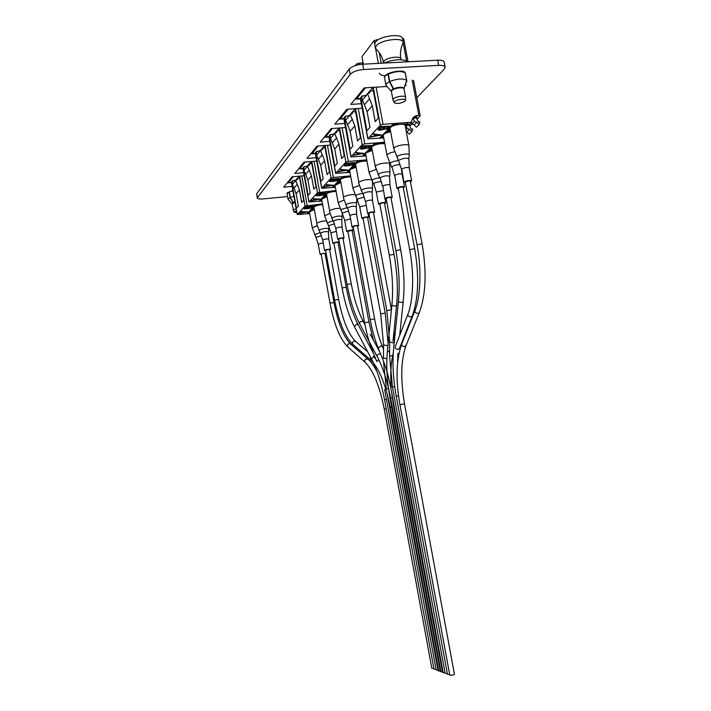 <?xml version="1.0" encoding="UTF-8"?>
<svg xmlns="http://www.w3.org/2000/svg" width="711" height="711" viewBox="0 0 711 711"><rect width="100%" height="100%" fill="white"/><g stroke="black" fill="none" stroke-linecap="round" stroke-linejoin="round"><path stroke-width="1.07" d="M287.066 193.49L287.262 192.841L292.861 190.521M384.553 77.339L385.113 75.837C388.162 71.598 405.039 69.287 405.261 73.055C401.919 70.753 396.285 71.073 388.348 74.042L389.744 81.481L393.565 88.768C398.453 86.991 401.946 86.778 404.035 88.111L406.656 80.467C403.324 78.21 397.689 78.548 389.744 81.481M287.546 196.574L263.292 198.902C259.675 199.187 257.658 198.884 257.24 197.987L350.159 74.344L349.181 69.091C351.749 66.443 356.247 64.817 362.69 64.212L437.7 60.195C441.575 60.062 443.735 60.693 444.179 62.106L445.157 67.216C444.713 65.83 442.553 65.208 438.678 65.35L437.7 60.195M257.24 197.987L256.733 193.65L349.181 69.091M362.69 64.212L363.677 69.5L438.678 65.35M445.157 67.216L444.384 69.003L416.815 97.789M360.388 98.882L355.002 99.229M343.92 118.853L338.8 119.226M328.971 136.983L324.092 137.356M315.346 153.514L310.689 153.896M302.877 168.64L298.424 169.022M291.421 182.54L287.155 182.923M361.286 103.708L350.807 104.41L364.192 87.906L386.997 86.493M405.279 85.373L406.274 85.311M344.764 123.456L334.774 124.185L346.861 109.272L362.121 108.232M329.771 141.373L320.234 142.129L331.202 128.593L345.51 127.527M316.111 157.709L306.974 158.473L316.982 146.137L330.446 145.062M303.606 172.666L294.843 173.44L304.006 162.144L316.715 161.059M292.114 186.398L283.707 187.18L292.123 176.799L304.157 175.724M363.677 69.5C357.233 70.113 352.727 71.731 350.159 74.344M292.914 201.897L292.017 203.906M293.039 202.591L290.061 197.48L288.239 198.618L288.364 199.631M292.914 190.824L289.297 191.917L290.284 197.391L293.261 202.493L294.932 201.968M293.91 196.307L290.284 197.391M290.061 197.48L289.075 192.014L287.04 193.756L288.017 199.204M407.35 61.821L405.723 60.613C399.804 58.871 392.623 59.688 384.171 63.066M392.996 87.684L393.227 88.919L391.468 90.146L391.414 91.595M393.227 88.919L389.406 81.641L386.5 83.685L385.931 85.204L386.802 86.271M405.297 73.215L406.728 80.601L404.115 88.244L406.728 80.601M406.825 80.885L405.341 73.206M406.408 82.227L406.834 81.01M406.656 80.467L405.261 73.064M404.044 88.991L404.168 88.466M389.406 81.641L388.019 74.202C385.566 75.464 384.411 76.672 384.553 77.819L385.931 85.204M379.381 73.082C379.71 74.442 381.336 75.339 384.26 75.748M296.505 210.723L293.936 212.1L296.834 212.536M296.114 208.519L293.154 210.18M295.003 202.377L292.017 203.968L293.936 212.1M402.257 44.909L403.199 42.402C402.968 36.865 380.109 39.887 376.119 46.011L375.417 48.206L377.185 50.143M403.199 42.402L402.479 38.563C402.239 32.982 379.372 35.985 375.399 42.153L374.697 44.375L375.417 48.206M405.19 101.033L405.537 100.224C405.537 98.26 396.169 99.54 394.418 101.753L394.09 102.571C396.951 104.117 400.649 103.602 405.19 101.033M405.599 97.514L405.599 97.256C405.537 95.087 395.245 96.509 393.325 98.953L393.059 100.091M405.537 100.224L405.599 97.274L404.035 88.937C403.964 86.715 393.672 88.128 391.761 90.626L391.406 91.532L392.961 99.851L394.09 102.571M293.892 180.567L295.474 180.416M308.467 208.172L310.689 208.012L308.37 208.332L309.605 206.981L311.898 206.75L310.689 208.012M311.569 206.777L310.645 207.754M305.161 208.501L307.392 208.341L305.055 208.661L306.281 207.31L308.583 207.079L307.392 208.341M308.254 207.114L307.339 208.083M304.619 212.065L303.624 212.278M305.659 212.109L303.304 212.607L303.855 212.029L305.659 212.109M313.195 206.359L311.711 207.905L307.525 208.687L304.006 208.847L305.526 207.123L313.151 206.092L305.481 206.857L304.006 208.847M299.669 213.38L307.899 211.878L301.348 211.594L302.975 211.994L299.384 213.691M294.087 182.354L297.287 178.23L297.509 179.474L295.589 180.541L292.363 184.425L294.025 188.122L297.269 184.291L295.589 180.541M297.287 178.23L299.633 177.981M311.347 209.292L307.01 213.656L309.667 213.38M307.552 213.096L307.01 213.656M318.093 204.546L315.524 204.804L311.222 209.274L313.942 208.998M311.774 208.705L311.222 209.274M301.348 211.594L307.899 211.878M301.295 211.336L301.046 211.905M302.166 212.847L299.624 213.122M302.699 211.976L302.122 212.598M295.74 180.096L292.461 180.692L292.248 184.904L296.46 208.234L298.38 206.119L296.123 193.632L299.393 189.864L297.269 184.291M299.393 189.864L301.677 202.493L303.677 200.298L299.304 176.159M296.123 193.632L294.025 188.122M309.703 213.576L297.207 214.571L305.063 206.057L322.51 203.897M292.461 180.692L291.439 182.238M299.198 176.168L297.5 178.212M293.19 176.701L288.639 182.38L291.403 182.451M320.892 195.081L323.212 194.912L320.794 195.241L322.136 193.765L324.527 193.534L323.212 194.912M324.189 193.57L323.158 194.636M317.453 195.409L319.781 195.241L317.355 195.569L318.688 194.094L321.079 193.863L319.781 195.241M320.741 193.899L319.728 194.974M316.768 199.293L315.666 199.533M317.79 199.356L315.337 199.88L315.933 199.249L317.79 199.356M325.887 193.116L324.269 194.805L319.906 195.614L316.253 195.765L317.915 193.881L325.834 192.841L317.87 193.605L316.297 195.623M311.542 200.689L320.128 199.124L313.364 198.751L315.035 199.204L314.155 200.138L311.498 200.422L311.231 201.026M305.757 168.303L309.241 163.832L309.472 165.13L307.481 166.223L303.97 170.444L305.703 174.311L309.232 170.142L307.481 166.223M309.241 163.832L311.8 163.566M323.807 196.343L319.106 201.08L321.95 200.795M319.674 200.484L319.106 201.08M330.997 191.197L328.358 191.446L323.674 196.316L326.598 196.032M328.526 191.437L332.188 191.09M324.26 195.721L323.674 196.316M313.364 198.751L320.128 199.124M313.32 198.476L313.044 199.089M314.155 200.138L311.498 200.422M314.751 199.187L314.102 199.871M307.436 166.01L305.454 166.507L307.143 166.365M305.454 166.507L304.015 166.632L303.748 171.058L308.156 195.365L310.254 193.063L307.89 180.052L311.445 175.955L309.232 170.142M311.445 175.955L313.835 189.126L316.013 186.726L311.418 161.513M307.89 180.052L305.703 174.311M321.985 201.009L308.921 201.986L317.479 192.725L335.947 190.495M304.015 166.632L302.904 168.329M311.365 161.513L309.454 163.806M305.117 162.046L299.98 168.445L302.859 168.543M334.437 180.807L336.863 180.621L334.339 180.967L335.814 179.35L338.294 179.119L336.863 180.621M337.947 179.154L336.81 180.336M330.855 181.136L333.29 180.95L330.757 181.296L332.224 179.679L334.712 179.448L333.29 180.95M334.357 179.483L333.237 180.665M330.002 185.393L328.793 185.651M331.015 185.464L328.446 186.015L329.095 185.331L331.015 185.464M339.902 181.998L340.489 182.38M345.093 176.63L342.364 176.879L337.254 182.194L340.4 181.909L337.21 182.238L332.259 187.393L335.325 187.1M339.734 178.674L337.956 180.523L333.397 181.367L329.611 181.501L331.442 179.43L339.68 178.39L331.388 179.145L329.655 181.349M324.474 186.869L333.441 185.242L326.465 184.753L326.109 185.127L328.162 185.269L327.202 186.282L324.429 186.593L324.136 187.242M318.466 152.989L322.27 148.119L322.518 149.479L320.439 150.616L316.617 155.22L318.421 159.264L322.27 154.705L320.439 150.616M322.27 148.119L325.069 147.844M332.855 186.771L332.259 187.393M345.981 176.55L342.364 176.879M347.368 177.101L342.666 177.528L342.373 176.879M337.858 181.563L337.254 182.194M326.465 184.753L333.441 185.242M326.411 184.469L326.109 185.127M327.202 186.282L324.429 186.593M327.869 185.242L327.158 186.006M320.163 150.67L318.084 151.194L319.843 151.052M318.084 151.194L316.591 151.319L316.279 155.993L320.901 181.358L323.185 178.843L320.705 165.263L324.589 160.784L322.27 154.705M324.589 160.784L327.096 174.542L329.477 171.92L324.643 145.524L322.501 148.101M320.705 165.263L318.421 159.264M335.37 187.331L321.683 188.299L331.033 178.168L333.335 177.448L350.63 175.875M316.591 151.319L315.382 153.185M318.137 146.039L312.396 153.105L315.329 153.407M339.894 117.875L340.507 117.83L339.894 117.875M349.261 165.174L351.803 164.988L349.172 165.343L350.79 163.557L353.385 163.334L351.803 164.988M353.012 163.37L351.749 164.685M345.528 165.503L348.079 165.308L345.439 165.672L347.048 163.886L349.643 163.663L348.079 165.308M349.279 163.69L348.026 165.014M344.462 170.196L343.137 170.48M345.466 170.276L342.782 170.862L343.493 170.107L345.466 170.276M354.816 166.561L355.607 166.961M360.495 160.677L361.348 161.086L361.881 160.553L357.713 160.917L352.105 166.747L355.509 166.454M354.896 162.855L352.949 164.881L348.168 165.77L344.24 165.894L346.248 163.61L354.833 162.561L346.195 163.308L344.275 165.734M338.614 171.76L347.99 170.053L340.791 169.44L340.409 169.849L342.524 170.027L341.476 171.147L338.56 171.475L338.24 172.169M332.366 136.254L336.543 130.922L336.801 132.344L334.632 133.517L330.437 138.574L332.33 142.804L336.552 137.81L334.632 133.517M336.543 130.922L339.618 130.637M352.247 166.783L346.63 172.435L349.945 172.142M347.261 171.786L346.63 172.435M357.909 160.899L361.863 160.562M352.745 166.081L352.105 166.747M340.791 169.44L347.99 170.053M340.738 169.147L340.409 169.849M341.476 171.147L338.56 171.475M342.222 170L341.422 170.853M334.072 133.899L331.895 134.459L333.726 134.326M331.895 134.459L330.339 134.583L329.966 139.525L334.819 166.045L337.325 163.29L334.721 149.088L338.978 144.173L336.552 137.81M338.978 144.173L341.618 158.571L344.231 155.7L339.129 127.998M334.721 149.088L332.33 142.804M349.99 172.391L335.628 173.333L345.875 162.224L348.31 161.45L366.752 159.859M330.339 134.583L328.873 136.476L335.628 173.333M339.138 128.06L336.774 130.904M332.41 128.504L325.896 136.512L328.944 136.868M355.918 98.109L356.869 98.047L355.918 98.109M362.983 62.95L358.993 63.163L356.451 64.088L355.331 65.581M365.561 147.995L368.236 147.79L365.481 148.172L367.267 146.19L369.969 145.977L368.236 147.79M369.587 146.004L368.174 147.479M361.668 148.315L364.352 148.11L361.588 148.492L363.357 146.51L366.067 146.288L364.352 148.11M365.685 146.324L364.29 147.799M360.353 153.505L358.886 153.825M361.339 153.603L358.513 154.225L359.295 153.398L361.339 153.603M371.195 149.603L372.209 149.941M377.452 143.124L378.368 143.586L378.954 143L374.599 143.346L368.422 149.781L372.12 149.47M371.569 145.462L369.427 147.692L364.414 148.626C362.255 149.239 360.886 149.274 360.326 148.723L362.539 146.19L371.569 145.462L362.486 145.879L360.353 148.563M354.131 155.176L363.97 153.389L356.531 152.616L356.104 153.069L358.3 153.292L357.144 154.518L354.078 154.874L353.723 155.62M347.626 117.875L352.229 112.018L352.505 113.502L350.247 114.72L345.626 120.292L347.599 124.727L352.256 119.226L350.247 114.72M352.229 112.018L355.633 111.716M368.565 149.808L362.406 156.038L365.996 155.736M363.063 155.345L362.406 156.038M378.483 143.035L378.954 143M374.804 143.329L378.927 143M369.098 149.07L368.422 149.781M356.531 152.616L363.97 153.389M356.478 152.314L356.104 153.069M357.144 154.518L354.078 154.874M357.989 153.265L357.082 154.216M349.341 115.493L347.048 116.097L348.959 115.964M347.048 116.097L345.422 116.213L344.986 121.448L350.105 149.23L352.852 146.208L350.114 131.322L354.798 125.909L352.256 119.226M354.798 125.909L357.58 141.009L360.459 137.845L355.065 108.712M350.114 131.322L347.599 124.727M366.041 156.011L350.923 156.918L362.219 144.662L364.796 143.826L384.535 142.236M345.422 116.213L343.813 118.302L350.923 156.918M355.091 108.845L352.478 112M348.123 109.192L340.711 118.293L343.893 118.728M378.687 39.496L374.084 40.58L361.979 56.711L363.214 64.186M408.061 61.786L403.741 38.874L402.444 38.421M383.567 129.02L386.384 128.798L383.487 129.198L385.478 127.002L388.304 126.789L386.384 128.798M387.904 126.816L386.322 128.478M379.354 129.18L382.314 129.109L379.416 129.509L381.389 127.305L384.224 127.091L382.314 129.109M383.824 127.127L382.26 128.78M377.87 135.099L376.261 135.454M378.839 135.214L375.861 135.872L376.723 134.957L378.839 135.214M389.273 130.886L390.526 131.091M396.205 123.714L397.173 124.238L397.831 123.581L393.272 123.927L386.429 131.046L390.463 130.735M390.001 126.229L387.628 128.7L382.349 129.686C380.092 130.344 378.679 130.371 378.092 129.766L380.563 126.94L390.001 126.229L380.501 126.611L378.119 129.589M371.249 136.885L381.594 135.001L373.897 134.059L373.435 134.557L375.701 134.832L374.421 136.192L371.195 136.565L370.795 137.374M364.467 97.594L369.56 91.132L369.853 92.688L367.489 93.95L362.37 100.118L364.459 104.784L369.604 98.696L367.489 93.95M369.56 91.132L373.337 90.821M415.064 88.502L415.428 90.421M412.931 117.99L412.611 118.47M386.58 131.082L379.772 137.961L383.682 137.658M380.483 137.232L379.772 137.961M397.298 123.625L397.831 123.581M393.485 123.91L397.796 123.59M387.148 130.3L386.429 131.046M373.897 134.059L381.594 135.001M373.844 133.73L373.435 134.557M374.421 136.192L371.195 136.565M375.372 134.788L374.359 135.872M412.46 118.728L415.028 117.99L417.108 117.839L416.557 118.381M409.332 125.554L409.874 125.02L405.625 125.749M405.359 126.398L406.301 124.638M366.183 95.203L363.765 95.843L365.756 95.718M363.765 95.843L362.059 95.949L361.544 101.531L366.947 130.708L369.996 127.358L367.089 111.725L372.28 105.735L369.604 98.696M372.28 105.735L375.23 121.608L378.412 118.097L372.68 87.382M367.089 111.725L364.459 104.784M405.234 125.705L405.634 128.184M405.181 125.758L406.976 123.954L409.652 124.185L411.633 122.212C411.793 118.595 413.544 116.391 416.886 115.6L414.415 118.062M412.184 80.094L418.85 115.431L416.886 115.6M383.744 137.97L367.791 138.814L380.305 125.243L383.033 124.345L411.633 122.212M418.85 115.431L420.059 116.044L416.957 119.11M411.989 124.034L409.732 126.274M362.059 95.949L360.281 98.278L367.791 138.814M372.733 87.595L369.818 91.106M365.507 87.817L357.046 98.225L360.361 98.74M321.203 254.529L320.181 254.094L326.1 253.16M326.118 253.285L325.149 253.836M317.062 225.698L312.28 227.831L309.392 211.896L314.066 209.709M309.409 211.727L308.254 212.945L309.569 212.865M314.049 209.567L311.125 209.941L309.969 211.149M334.001 243.624L332.944 243.135C335.432 242.069 337.494 241.767 339.12 242.22L338.116 242.886M329.877 213.451L324.678 215.789L321.656 199.196L326.74 196.787M321.674 198.991L320.421 200.306L321.843 200.226M326.713 196.654L323.549 197.054L322.287 198.36M347.937 231.75L346.835 231.191C349.448 230.053 351.598 229.733 353.278 230.24L352.229 230.959M343.848 200.111L338.178 202.688L335.005 185.375L340.551 182.709M335.041 185.118L333.681 186.531L335.21 186.478M340.525 182.585L337.076 183.003L335.699 184.433M333.663 186.558L333.575 186.06L333.05 186.602M363.17 218.766L362.032 218.135C364.779 216.917 367.018 216.579 368.76 217.148L367.658 217.93M359.153 185.518L353.234 187.731L352.932 188.371L349.599 170.267L349.901 169.591L355.669 167.316M349.643 169.956L348.141 171.538L349.821 171.458M355.651 167.201L351.874 167.636L350.372 169.2M379.896 204.519L378.714 203.808C381.611 202.484 383.949 202.137 385.744 202.768L384.607 203.622M375.968 169.485L369.48 171.92L369.125 172.657L365.614 153.692L365.961 152.909L372.288 150.412M365.667 153.318L364.014 155.051L365.854 154.971M372.271 150.305L368.129 150.768L366.467 152.483M398.338 188.815L396.898 188.397L397.12 187.997C400.177 186.566 402.63 186.202 404.488 186.904L403.288 187.837M394.552 151.79C391.094 152.465 388.704 153.363 387.388 154.491L386.98 155.345L383.265 135.428L383.664 134.512C384.944 133.357 387.264 132.433 390.65 131.757M383.345 134.966L381.514 136.885L383.522 136.814L380.696 137.045M390.632 131.659L386.055 132.148L384.224 134.05M405.954 129.882L407.359 128.487L405.812 125.66M409.074 125.083L411.269 129.073L412.656 128.967L411.856 131.677L409.563 129.34L407.359 128.487M409.563 129.34L406.976 131.873L409.269 134.192L411.856 131.677M406.976 131.873L406.274 131.606M368.92 321.959L364.61 322.75L347.839 231.235L352.132 230.453L368.92 321.959L373.328 340.018M385.895 389.308L384.669 389.637L436.163 669.975L437.976 670.135M346.213 287.244L342.089 287.982L333.912 243.162L336.561 242.291L338.027 242.415L346.213 287.244C349.003 302.299 352.985 314.777 358.131 324.696M354.496 326.9L371.462 358.957C377.052 369.702 381.416 383.309 384.544 399.786L433.986 669.14L436.03 669.264M333.992 302.504L330.037 303.206L321.123 254.103L323.638 253.294L325.069 253.4L333.992 302.504C337.858 322.572 343.333 336.347 350.407 343.822M365.57 362.699L364.992 362.175C373.115 370.049 379.541 385.7 384.278 409.118L431.826 668.313L433.852 668.438M387.202 393.858L438.083 670.713L438.705 670.935M385.22 313.098L380.696 313.933L363.063 218.206L366.014 217.193L367.56 217.37L385.22 313.098L388.108 343.786M391.921 304.708L387.442 350.639C386.091 365.33 386.953 381.158 390.019 398.116L440.305 671.566L442.473 672.011M394.01 254.316L389.29 255.213L379.781 203.906L382.909 202.804L384.491 203.008L394.01 254.316C397.262 272.402 398.133 289.35 396.622 305.179L392.996 341.209M391.592 392.276L393.627 406.496L442.553 672.419L445.068 672.837M414.664 248.708L409.687 249.668L398.213 188.139L401.546 186.922L403.164 187.162L414.664 248.708C419.383 276.259 418.53 298.807 412.122 316.333L412.522 315.346M325.656 250.734L324.625 250.281C327.042 249.259 329.051 248.966 330.651 249.392L329.664 250.023M326.162 220.89C321.923 221.13 318.812 221.894 316.813 223.192L313.871 207.008C315.631 205.746 318.555 204.972 322.652 204.67M313.684 207.292L312.493 208.545L313.844 208.465M320.208 204.901L315.862 205.328L314.262 206.697M368.965 213.824L367.818 213.167C370.618 211.914 372.893 211.576 374.653 212.162L373.533 212.962M371.382 179.723C366.68 179.288 362.512 180.132 358.868 182.256L355.464 163.806C358.317 161.886 362.157 160.97 366.983 161.068M355.198 164.188L353.643 165.823L355.376 165.734M366.938 160.864L365.258 161.006M362.886 161.21L357.509 161.788L355.953 163.406M386.277 199.08L385.086 198.333C388.037 196.974 390.419 196.618 392.232 197.276L391.077 198.156M378.199 175.066L378.403 174.222C380.154 172.32 390.028 170.898 390.001 172.551L389.655 163.877C389.681 161.832 377.763 163.539 375.675 165.885L375.31 166.667L371.729 147.364L372.093 146.537C375.612 144.262 379.852 143.329 384.82 143.738M371.791 146.964L370.075 148.759L371.969 148.679M384.749 143.355L382.438 143.542M379.95 143.738L374.333 144.315L372.617 146.102M338.845 239.491L337.769 238.976C340.302 237.892 342.4 237.581 344.044 238.052L343.022 238.736M339.849 208.305C335.388 208.43 331.975 209.23 329.62 210.732L326.536 193.854C328.571 192.423 331.761 191.597 336.107 191.375M326.322 194.165L325.025 195.525L326.491 195.445M336.099 191.321L335.388 191.392M333.192 191.606L328.251 192.166L326.953 193.516M353.225 227.236L352.114 226.658C354.771 225.494 356.949 225.174 358.655 225.698L357.589 226.436M354.851 194.618C350.194 194.547 346.435 195.383 343.582 197.134L340.347 179.51C342.729 177.857 346.221 176.986 350.816 176.897M340.107 179.856L338.694 181.341L340.285 181.261M350.799 176.781L349.643 176.888M342.666 177.528L340.791 179.145M405.403 182.798L403.928 182.363L404.168 181.936C407.287 180.47 409.785 180.096 411.669 180.825L410.451 181.794M408.914 145.693C408.914 143.444 396.56 145.231 394.25 147.808L393.814 148.715L390.028 128.433L390.455 127.473C392.73 124.745 405.083 123.003 405.11 125.394L408.914 145.693L409.26 155.087M390.108 127.936L388.215 129.935L390.295 129.855M406.976 123.954L401.413 124.238M398.818 124.434L393.476 124.834L391.032 126.985M416.291 117.893L418.521 121.972L419.934 121.865L419.126 124.621L416.433 127.233L414.113 124.869L411.891 123.998L411.162 122.674M411.891 123.998L414.549 121.359L412.975 118.479M415.295 116.08L415.686 116.791M419.126 124.621L416.788 122.239L414.549 121.359M414.113 124.869L416.788 122.239M338.649 299.393L334.632 300.113L325.576 250.29L328.135 249.463L329.584 249.579L338.649 299.393C342.578 319.746 348.168 333.699 355.438 341.244M371.106 360.344L370.502 359.802C378.856 367.765 385.451 383.638 390.277 407.439L438.705 670.953L440.225 671.148M351.252 283.769L347.066 284.524L338.756 239.012L341.449 238.123L342.933 238.256L351.252 283.769C354.096 299.047 358.157 311.702 363.437 321.745M374.581 318.884L370.191 319.683L353.127 226.711L355.971 225.751L357.491 225.911L374.581 318.884C376.483 329.122 379.096 338.347 382.42 346.541L383.513 349.217M389.566 355.42L392.445 387.042L445.175 673.433L447.335 673.566M391.423 309.72L386.828 310.574L368.867 213.247L371.871 212.207L373.426 212.393L391.432 309.765M398.453 301.073L393.698 347.883C392.268 362.868 393.112 378.972 396.24 396.214L447.477 674.312L449.663 674.446M400.666 249.73L395.858 250.645L386.162 198.449L389.361 197.303L390.961 197.525L400.666 249.73C403.981 268.136 404.835 285.422 403.226 301.562L399.698 335.325M449.796 675.201L453.023 675.121L454.445 674.366L404.506 403.884L403.013 404.088L399.938 404.728L449.796 675.201M422.058 243.775L416.993 244.762L405.279 182.096L408.683 180.843L410.318 181.092L422.058 243.775C426.867 271.86 425.925 294.869 419.232 312.804L419.659 311.782M256.733 193.65L257.409 197.454M403.235 42.793L402.23 44.953C400.48 49.459 400.026 54.116 400.88 58.906C400.746 55.591 386.526 57.484 383.958 61.182L383.602 63.092M308.183 212.473L307.73 212.936M312.422 208.065L311.951 208.545M311.196 209.31L313.951 209.034L311.187 209.31L307.063 213.638M297.251 214.446L291.394 181.998M307.152 205.426L301.802 175.928M299.642 176.124L305.063 206.057M288.506 181.261L288.684 182.247M320.412 200.271L319.852 200.333M325.025 195.498L324.447 195.561M326.607 196.067L323.638 196.36L326.607 196.076M336.063 191.108L331.779 191.517L336.063 191.117M308.983 201.853L302.85 168.045M319.666 192.05L314.066 161.281M311.791 161.477L317.479 192.725M299.846 167.272L300.033 168.294M338.712 181.305L338.623 180.816L338.054 181.403M350.754 176.55L345.901 176.995L350.754 176.55M316.848 155.94L316.279 155.993M321.745 188.139L315.32 152.865M333.335 177.448L327.451 145.302M325.051 145.488L331.033 178.168M312.2 152.038L312.396 153.105M348.15 171.555L347.466 171.618M353.669 165.85L352.949 165.912M346.692 172.418L352.087 166.801L355.518 166.498L352.061 166.792M366.894 160.606L361.375 161.077L366.894 160.606M330.739 139.463L329.966 139.525M335.699 173.155L328.944 136.272M348.31 161.45L342.115 127.776M339.582 127.971L345.875 162.224M325.691 135.392L325.896 136.512M358.993 63.163L359.268 64.612M356.451 64.088L356.655 65.19M364.085 155.096L363.277 155.167M370.2 148.821L369.311 148.892M368.378 149.834L372.129 149.523L368.369 149.825L362.459 156.02M384.695 143.071L378.394 143.578L384.695 143.071M345.99 121.377L344.986 121.448M351.012 156.704L343.893 118.07M364.796 143.826L358.255 108.499M355.571 108.676L362.219 144.662M340.498 117.128L340.711 118.293M406.639 61.128L403.226 42.962M376.786 39.585L376.981 40.625M379.203 52.543L381.203 63.217M374.084 40.58L374.679 43.78M375.612 48.766L378.341 63.377M363.365 64.177L361.979 56.711M390.303 129.882L387.371 130.104M390.472 130.788L386.375 131.1L390.472 130.797M407.039 123.492L407.519 123.474M407.634 124.336L408.07 123.901L407.19 123.483M408.07 123.901L407.385 123.474M407.821 125.172L408.754 124.247M417.49 115.529L415.028 117.99M362.832 101.442L361.544 101.531M367.889 138.574L360.37 98.011M383.033 124.345L376.11 87.169M373.248 87.346L380.305 125.243M356.815 96.998L357.046 98.225M320.074 254.289L318.235 244.175L323.114 242.833M318.235 244.175L315.96 237.394L321.363 235.652M314.618 234.719L319.968 232.613M311.436 209.292L311.534 209.825M311.125 209.941L311.045 209.496M332.819 243.358L330.891 232.808L336.214 231.386M330.891 232.808L328.518 225.751L334.392 223.867M327.122 222.978L332.935 220.677M323.869 196.343L323.976 196.92M323.549 197.054L323.461 196.583M346.692 231.448L344.675 220.446L350.496 218.935M344.675 220.446L342.195 213.078L348.603 211.025M340.738 210.198L340.88 209.603L347.084 207.665M337.405 182.229L337.521 182.86M337.076 183.003L336.987 182.514M361.872 218.428L359.748 206.919L366.147 205.346M359.748 206.919L357.144 199.222L364.174 197M355.624 196.236L355.793 195.543C357.064 194.583 359.331 193.881 362.574 193.445M352.221 166.792L352.345 167.494M348.061 170.996L348.159 171.502M351.874 167.636L351.776 167.129M378.528 204.146L376.288 192.086L383.371 190.521M376.288 192.086L373.799 183.536C375.524 182.398 378.021 181.749 381.292 181.607M371.96 180.914L372.155 180.114C373.63 179.021 376.119 178.257 379.621 177.839M368.485 149.843L368.627 150.608M363.934 154.483L364.032 155.007M368.129 150.768L368.022 150.225M396.898 188.397L394.747 175.315C397.796 173.84 400.257 173.475 402.115 174.231L401.626 170.036M394.534 175.724L391.93 166.694C394.001 165.361 396.765 164.676 400.222 164.65M389.984 164.028L390.206 163.103C391.921 161.832 394.667 160.997 398.453 160.615M386.429 131.117L386.588 131.97M381.434 136.281L381.54 136.841M386.055 132.148L385.957 131.579M372.493 350.861L373.302 349.261M364.61 322.75C366.512 333.077 369.125 342.409 372.448 350.745L376.812 361.606L378.759 359.606M371.462 358.957L373.702 356.38L374.741 356.46M342.089 287.982C344.951 303.473 349.057 316.377 354.38 326.696L356.54 324.154L358.246 324.909L373.675 353.802M384.544 399.786L386.455 399.342M348.301 347.359L364.992 362.175C364.361 360.575 364.912 359.464 366.645 358.842L368.396 359.553C371.346 362.201 374.226 366.254 377.043 371.711M330.037 303.206C334.063 324.385 339.956 338.925 347.706 346.835C347.092 345.288 347.617 344.222 349.288 343.626L350.985 344.328L367.774 359.011M384.278 409.118L386.18 408.692M383.54 344.862L383.469 357.9L386.9 358.753M383.478 361.135L386.331 389.086L388.499 388.57M380.696 313.933L383.54 344.764L386.677 345.662L387.975 345.137M387.442 350.639L389.592 352.256M390.019 398.116L392.205 397.547M389.29 255.213C392.436 272.855 393.325 289.279 391.948 304.477C392.054 305.57 393.13 306.085 395.156 306.041L396.622 305.179M407.75 314.609L395.458 346.239C394.729 348.132 395.609 349.208 398.098 349.465L399.653 347.875M393.627 406.496L394.178 406.345M409.687 249.668C414.362 273.762 413.153 300.549 408.141 313.604C407.403 315.533 408.327 316.644 410.914 316.928L412.122 316.333L399.262 348.87M324.509 250.485L322.758 239.998C325.167 238.958 327.176 238.665 328.784 239.127L328.509 231.99M322.643 240.22L320.483 233.048C323.692 231.617 326.367 231.235 328.518 231.884L328.846 228.88M318.963 230.631L319.088 230.151C322.981 228.4 326.242 227.938 328.864 228.738L328.997 226.756M315.764 204.786L315.862 205.328M315.453 205.452L315.364 204.999M367.64 213.478L365.658 201.453C368.44 200.164 370.715 199.827 372.484 200.458L372.146 192.352M365.49 201.773L363.054 193.508C366.76 191.748 369.8 191.312 372.164 192.192L372.52 188.806M361.286 190.921L361.464 190.192C363.054 188.459 372.582 187.082 372.546 188.602L372.475 181.909M357.855 160.926L357.989 161.637M353.571 165.263L353.66 165.779M357.509 161.788L357.411 161.264M384.882 198.689L382.802 186.042C385.744 184.647 388.126 184.3 389.948 185.002L389.592 176.506M382.607 186.415L380.074 177.706C383.984 175.804 387.157 175.341 389.61 176.319L389.975 172.782M374.697 143.364L374.839 144.155M374.333 144.315L374.235 143.773M337.645 239.216L335.814 228.267C338.338 227.147 340.436 226.845 342.089 227.351L341.795 219.921M335.69 228.507L333.441 221.005C336.801 219.486 339.591 219.086 341.813 219.797L342.151 216.677M331.85 218.535L331.984 217.984C336.072 216.117 339.467 215.629 342.16 216.517L342.311 213.309M328.571 191.437L328.686 192.032M324.954 195.027L325.043 195.498M328.251 192.166L328.162 191.686M351.963 226.925L350.061 215.469C352.709 214.269 354.887 213.949 356.602 214.518L356.282 206.759M349.91 215.744L347.581 207.879C351.101 206.243 354.007 205.826 356.3 206.625L356.646 203.373M345.901 205.346L346.061 204.724C347.51 203.124 356.718 201.8 356.664 203.195L356.762 198.476M342.213 177.67L342.124 177.172M403.928 182.363L401.751 169.022C404.861 167.503 407.359 167.138 409.252 167.92L408.852 159.006M401.519 169.458L398.569 160.846L398.88 160.251C403.013 158.18 406.345 157.691 408.878 158.784L409.287 154.811C409.296 153.007 399.058 154.491 397.12 156.58L396.88 157.558M386.491 131.02L393.307 123.936L393.476 124.834M388.135 129.313L388.242 129.882M392.934 125.012L392.828 124.434M353.349 344.871L352.727 344.328C352.087 342.755 352.62 341.671 354.318 341.058L356.033 341.769L367.623 351.705M390.277 407.439L391.681 407.11M334.632 300.113C338.729 321.603 344.755 336.339 352.727 344.328L370.502 359.802L370.627 357.384M377.292 356.7L377.177 356.487C377.008 355.216 377.772 354.345 379.461 353.856L380.589 353.971M359.757 324.012L359.642 323.789C359.464 322.527 360.193 321.665 361.837 321.203L363.561 321.959L364.939 324.518M378.261 348.239L380.74 345.946L382.42 346.541M370.191 319.683C372.137 330.188 374.813 339.662 378.216 348.123L382.696 359.144L383.469 357.713M389.681 342.044L389.566 355.313L392.516 356.273M392.445 387.042L394.694 386.508M386.828 310.574L389.681 341.947L392.881 342.853L394.276 342.231M396.24 396.214L398.507 395.698M395.858 250.645C399.067 268.607 399.938 285.333 398.48 300.833C398.587 301.944 399.68 302.468 401.751 302.424L403.226 301.562M414.797 311.027L401.999 343.342C401.244 345.27 402.133 346.373 404.675 346.648L406.248 345.039M416.993 244.762C421.765 269.3 420.432 296.629 415.206 309.987C414.433 311.951 415.375 313.08 418.024 313.382L419.232 312.804L405.839 346.07C400.906 360.353 400.462 379.63 404.506 403.884M291.794 203.657L288.035 199.249M391.112 91.159L385.957 85.32M400.88 58.906L401.031 59.697M375.524 48.579L377.221 50.179C380.456 53.636 382.554 57.751 383.496 62.524M402.426 87.346L402.542 87.96M392.321 89.435L392.436 90.039M311.267 209.256L315.551 204.812L319.203 204.439M291.35 182.132L297.207 214.571M288.444 181.332L288.639 182.38M323.674 196.36L319.15 201.062M328.384 191.455L323.727 196.298M302.797 168.205L308.921 201.986M299.784 167.352L299.98 168.445M340.409 181.945L337.218 182.247L332.313 187.375M342.4 176.888L337.307 182.176M315.257 153.043L321.683 188.299M312.12 152.127L312.333 153.283M357.74 160.926L352.158 166.73M325.602 135.499L325.825 136.708M374.635 143.355L368.476 149.754M340.4 117.253L340.631 118.524M386.402 131.117L379.834 137.943M408.185 124.292L407.225 125.252M420.201 115.742L413.553 80.467M356.7 97.14L356.949 98.491M312.28 227.831L315.96 237.394M308.254 212.945L308.174 212.482M339.12 242.22L338.623 239.491M324.678 215.789L328.518 225.751M353.278 230.24L352.727 227.218M338.178 202.688L342.195 213.078M368.76 217.148L368.129 213.762M352.932 188.371L357.144 199.222M348.141 171.538L348.043 171.013M385.744 202.768L385.024 198.867M369.125 172.657L373.551 184.025M364.014 155.051L363.916 154.5M404.488 186.904L402.115 174.231M386.98 155.345L391.645 167.263M381.514 136.885L381.407 136.308M393.281 352.878C390.917 362.717 390.215 374.244 391.174 387.459M330.651 249.392L328.784 239.127M316.599 223.636L320.332 233.341M312.493 208.545L312.405 208.074M374.653 212.162L372.484 200.458M358.548 182.923L362.832 193.952M353.643 165.823L353.545 165.29M392.232 197.276L389.948 185.002M389.655 163.877L389.512 163.086M375.31 166.667L379.816 178.221M344.044 238.052L342.089 227.351M329.371 211.238L333.272 221.343M325.025 195.525L324.936 195.045M358.655 225.698L356.602 214.518M343.297 197.711L347.386 208.261M411.669 180.825L409.252 167.92M393.814 148.715L398.569 160.846M388.215 129.935L388.108 129.34M374.235 357.384L375.701 358.842M382.856 369.489L383.113 369.969M347.066 284.524C349.99 300.255 354.176 313.347 359.642 323.789L377.177 356.487C382.918 367.374 387.388 381.194 390.57 397.947L440.936 671.806M370.164 334.179L379.718 351.829M382.696 359.144C386.073 367.525 388.757 377.008 390.739 387.611L443.193 672.668M394.036 330.908L394.329 341.689M397.92 353.234L397.645 362.272M401.591 344.328C396.16 360.388 395.609 380.518 399.938 404.728"/></g></svg>
